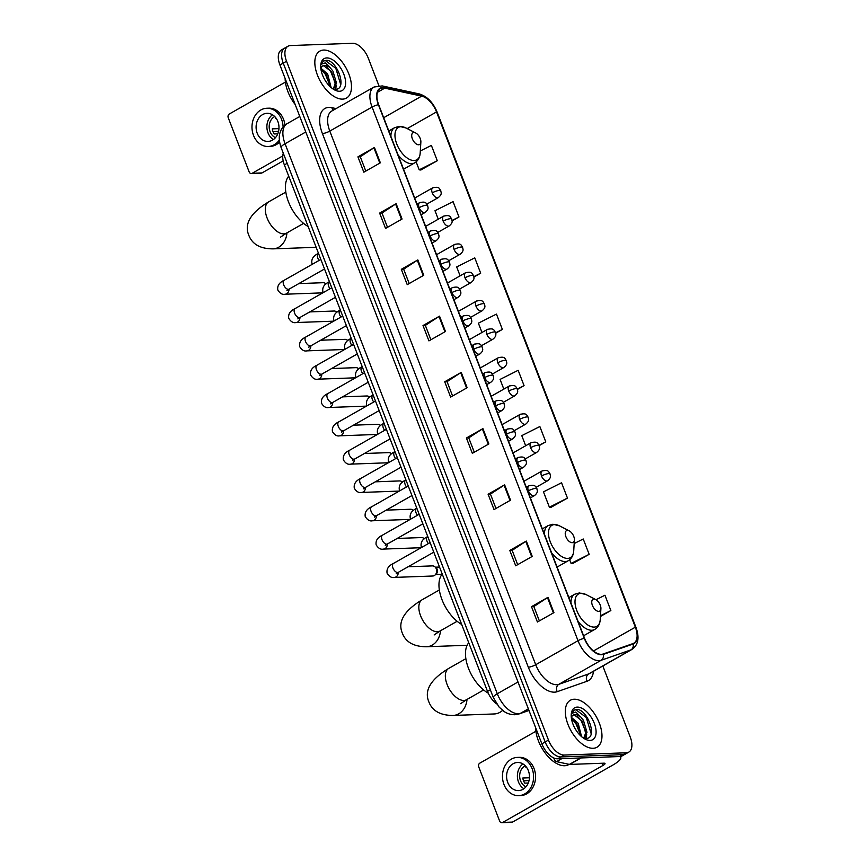<?xml version="1.0" encoding="UTF-8"?>
<svg xmlns="http://www.w3.org/2000/svg" width="866" height="866" viewBox="0 0 866 866"><rect width="100%" height="100%" fill="white"/><g stroke="black" fill="none" stroke-linecap="round" stroke-linejoin="round"><path stroke-width="1.3" d="M496.64 703.885A16.876 9.039 -119.6 0 1 487.515 691.404L284.373 164.93A16.876 9.039 -119.6 0 1 283.29 153.206M378.886 85.626L368.331 58.282A16.876 9.039 60.4 0 0 352.603 43.3L290.435 45.562A16.876 9.039 60.4 0 0 288.01 46.223L281.407 49.979A16.876 9.039 60.4 0 0 279.935 65.015L541.867 743.829A16.876 9.039 60.4 0 0 557.596 758.8L619.764 756.538A16.876 9.039 60.4 0 0 622.178 755.877L625.49 754.005A16.876 9.039 60.4 0 1 623.065 754.665A16.876 9.039 60.4 0 0 625.49 754.005L628.792 752.121A16.876 9.039 60.4 0 0 630.264 737.096L602.823 665.986M288.01 46.223A16.876 9.039 60.4 0 0 286.538 61.259L548.47 740.073A16.876 9.039 60.4 0 0 564.199 755.044L560.897 756.927L623.065 754.665L560.897 756.927A16.876 9.039 60.4 0 1 545.169 741.946A16.876 9.039 60.4 0 0 560.897 756.927L557.596 758.8M286.538 61.259L283.236 63.131L545.169 741.946L283.236 63.131A16.876 9.039 60.4 0 1 284.708 48.106A16.876 9.039 60.4 0 0 283.236 63.131L279.935 65.015M593.113 748.289A27.008 14.473 60.4 0 0 596.988 747.239A27.008 14.473 60.4 0 0 597.919 719.863A27.008 14.473 60.4 0 0 574.18 699.219A27.008 14.473 60.4 0 0 570.304 700.28A27.008 14.473 60.4 0 0 569.373 727.657A27.008 14.473 60.4 0 0 593.113 748.289A27.008 14.473 60.4 0 0 596.988 747.239A27.008 14.473 60.4 0 0 597.919 719.863A27.008 14.473 60.4 0 0 574.18 699.219A27.008 14.473 60.4 0 0 570.304 700.28A27.008 14.473 60.4 0 0 569.373 727.657A27.008 14.473 60.4 0 0 593.113 748.289M342.622 99.125A27.008 14.473 60.4 0 0 346.497 98.064A27.008 14.473 60.4 0 0 347.428 70.698A27.008 14.473 60.4 0 0 323.689 50.055A27.008 14.473 60.4 0 0 319.814 51.116A27.008 14.473 60.4 0 0 318.883 78.492A27.008 14.473 60.4 0 0 342.622 99.125A27.008 14.473 60.4 0 0 346.497 98.064A27.008 14.473 60.4 0 0 347.428 70.698A27.008 14.473 60.4 0 0 323.689 50.055A27.008 14.473 60.4 0 0 319.814 51.116A27.008 14.473 60.4 0 0 318.883 78.492A27.008 14.473 60.4 0 0 342.622 99.125M601.372 654.328A18.002 9.645 -119.6 0 1 584.593 638.35L378.669 104.71A18.002 9.645 -119.6 0 1 380.25 88.678A18.002 9.645 -119.6 0 1 384.742 88.148L421.666 96.126A18.002 9.645 -119.6 0 1 436.529 111.92L635.352 627.179A18.002 9.645 -119.6 0 1 633.782 643.222A18.002 9.645 -119.6 0 1 632.916 643.611L603.093 654.014A18.002 9.645 -119.6 0 1 601.372 654.328M601.524 654.739A18.457 9.883 60.4 0 0 603.288 654.415L633.122 644.012A18.457 9.883 60.4 0 0 635.612 627.179L436.789 111.909A18.457 9.883 60.4 0 0 421.558 95.725L384.634 87.747A18.457 9.883 60.4 0 0 378.41 104.721L584.323 638.361A18.457 9.883 60.4 0 0 601.524 654.739M365.798 171.089L360.267 156.735L373.906 147.805A4.503 1.018 -21.1 0 1 374.448 147.48L357.929 156.865L363.839 172.193L380.358 162.808L374.448 147.48M360.278 156.778L357.929 156.865M379.622 213.09L381.971 213.004L395.6 204.03A4.503 1.018 -21.1 0 1 396.141 203.705L379.622 213.09L385.532 228.429L402.051 219.033L396.141 203.705M409.196 283.539L403.653 269.185L417.304 260.255A4.503 1.018 -21.1 0 1 417.834 259.93L401.315 269.315L407.236 284.654L423.755 275.269L417.834 259.93M403.675 269.229L401.315 269.315M430.889 339.764L425.347 325.41L438.997 316.48A4.503 1.018 -21.1 0 1 439.527 316.155L423.009 325.54L428.93 340.879L445.449 331.494L439.527 316.155M425.368 325.464L423.009 325.54M539.366 620.9L533.835 606.546L547.474 597.616A4.503 1.018 -21.1 0 1 548.016 597.291L531.497 606.676L537.407 622.015L553.926 612.63L548.016 597.291M533.846 606.601L531.497 606.676M509.793 550.451L512.152 550.365L525.781 541.391A4.503 1.018 -21.1 0 1 526.312 541.066L509.793 550.451L515.714 565.79L532.233 556.405L526.312 541.066M495.98 508.45L490.437 494.096L504.088 485.166A4.503 1.018 -21.1 0 1 504.618 484.841L488.099 494.226L494.021 509.565L510.539 500.169L504.618 484.841M490.459 494.14L488.099 494.226M474.287 452.225L468.744 437.871L482.394 428.941A4.503 1.018 -21.1 0 1 482.925 428.616L466.406 438.001L472.327 453.329L488.846 443.944L482.925 428.616M468.766 437.915L466.406 438.001M452.582 395.989L447.051 381.646L460.69 372.705A4.503 1.018 -21.1 0 1 461.232 372.38L444.713 381.776L450.623 397.104L467.142 387.719L461.232 372.38M447.062 381.69L444.713 381.776M564.199 755.044L626.367 752.781A16.876 9.039 60.4 0 0 628.792 752.121M473.897 277.044L480.684 273.191L474.763 257.862L456.685 266.955L460.117 275.843M452.074 220.895L458.98 216.965L453.07 201.626L434.992 210.719L438.261 219.206M420.724 170.007L437.287 160.74L431.376 145.401L420.313 150.965M539.15 445.633L545.775 441.877L539.854 426.537L521.776 435.63L525.684 445.752M550.906 507.368L567.468 498.102L561.547 482.763L543.469 491.856L549.39 507.195L551.112 507.389M572.599 563.593L589.161 554.327L583.24 538.988L574.169 543.556M600.419 616.484L610.855 610.552L604.944 595.223L596.003 599.716M495.677 333.226L502.377 329.416L496.456 314.087L478.378 323.18L481.972 332.479M517.435 389.419L524.071 385.651L518.16 370.312L500.083 379.405L503.828 389.115M512.142 550.321L517.673 564.675M381.96 212.96L387.492 227.314M524.071 385.651L517.316 389.05M545.775 441.877L538.998 445.276M567.468 498.102L549.39 507.195M569.666 559.739L571.084 563.42L572.805 563.625M589.161 554.327L571.084 563.42M610.855 610.552L600.463 615.78M502.377 329.416L495.59 332.836M480.684 273.191L473.832 276.633M458.98 216.965L452.041 220.451M416.135 161.855L419.209 169.833L420.93 170.028M437.287 160.74L419.209 169.833M535.643 727.7A28.134 15.068 60.4 0 0 545.418 753.366A28.134 15.068 60.4 0 0 564.6 765.739A28.134 15.068 60.4 0 0 568.637 764.646L569.146 764.353M571.387 717.34L578.163 723.24L581.584 736.663M571.463 718.628L576.853 723.987L580.447 735.624M585.752 738.46C598.254 739.012 587.938 709.784 577.113 709.427L574.169 710.077L571.614 713.443L575.793 712.036L580.859 717.08A12.719 6.809 60.4 0 0 575.056 714.558A12.719 6.809 60.4 0 0 573.238 715.056A12.719 6.809 60.4 0 0 571.311 717.546M580.859 717.08L583.413 720.263L586.996 732.311L583.987 738.189M572.978 715.219L574.342 714.959L582.093 720.999L585.676 733.047L583.706 738.157M590.082 740.419A18.338 9.829 60.4 0 0 594.314 723.37A18.338 9.829 60.4 0 0 577.221 707.1A18.338 9.829 60.4 0 0 571.224 714.515A18.338 9.829 60.4 0 0 585.232 739.163A18.338 9.829 60.4 0 0 590.082 740.419M573.963 710.196L575.933 709.774L586.314 717.503L591.207 733.827M577.113 715.879L581.075 720.48L585.687 731.683M586.011 736.068L585.708 738.46M571.874 718.867L575.825 723.456L580.447 734.66M586.672 734.379L586.271 738.438M553.775 757.956L554.24 759.168L555.366 758.529M619.742 756.538A22.505 5.109 -21.1 0 1 620.77 757.436A22.505 5.109 -21.1 0 1 612.857 765.057L512.51 822.083A2.815 2.284 87.9 0 1 511.622 822.343L501.804 822.7A2.815 2.284 -92.1 0 0 502.691 822.44L603.039 765.414A5.629 1.277 158.9 0 0 605.02 763.509A5.629 1.277 158.9 0 0 603.905 763.184L569.687 764.429A2.815 1.505 -119.6 0 1 569.395 764.407L556.567 761.636A2.815 1.505 -119.6 0 1 554.24 759.168M535.892 731.283L479.807 763.152A2.815 2.284 -92.1 0 0 478.736 766.875L499.639 821.065A2.815 2.284 -92.1 0 0 501.804 822.7M507.703 782.399A14.062 11.442 -92.1 0 0 518.539 790.593A14.062 11.442 -92.1 0 0 528.357 770.664A14.062 11.442 -92.1 0 0 517.522 762.481A14.062 11.442 -92.1 0 0 507.703 782.399M522.977 763.953A14.062 11.442 -92.1 0 0 518.507 782.009A14.062 11.442 -92.1 0 0 523.876 788.731M529.44 777.776L522.793 778.025A11.247 9.147 87.9 0 0 523.508 780.731A11.247 9.147 87.9 0 0 524.764 783.135L528.271 783.005M525.229 765.739A11.247 9.147 -92.1 0 0 520.563 780.84A11.247 9.147 -92.1 0 0 525.987 786.783M518.723 795.648L520.693 795.583A19.128 15.556 -92.1 0 0 534.03 768.488A19.128 15.556 -92.1 0 0 519.297 757.349L517.338 757.414A19.128 15.556 -92.1 0 0 503.99 784.509A19.128 15.556 -92.1 0 0 518.723 795.648A19.128 15.556 -92.1 0 0 532.07 768.553A19.128 15.556 -92.1 0 0 517.338 757.414M523.584 780.905L529.061 780.472M526.539 767.287L525.889 767.308A11.247 9.147 87.9 0 1 526.279 766.94M593.957 599.11A6.755 3.616 60.4 0 0 592.398 605.388A6.755 3.616 60.4 0 0 598.698 611.374A6.755 3.616 60.4 0 0 600.907 608.646A6.755 3.616 60.4 0 0 595.743 599.575A6.755 3.616 60.4 0 0 593.957 599.11M468.755 642.778A30.938 16.584 60.4 0 0 468.506 668.379A30.938 16.584 60.4 0 0 488.272 693.19M467.001 699.447A18.002 14.635 87.9 0 1 453.07 715.457L494.302 713.952A18.002 14.635 -92.1 0 0 502.583 710.38M567.457 530.414A6.755 3.616 60.4 0 0 565.888 536.682A6.755 3.616 60.4 0 0 572.188 542.679A6.755 3.616 60.4 0 0 574.396 539.94A6.755 3.616 60.4 0 0 569.233 530.869A6.755 3.616 60.4 0 0 567.457 530.414M442.245 574.082A30.938 16.584 60.4 0 0 441.974 599.629A30.938 16.584 60.4 0 0 461.675 624.44M413.926 132.53A6.755 3.616 60.4 0 0 412.357 138.798A6.755 3.616 60.4 0 0 418.657 144.795A6.755 3.616 60.4 0 0 420.865 142.056A6.755 3.616 60.4 0 0 415.702 132.985A6.755 3.616 60.4 0 0 413.926 132.53M288.714 176.199A30.938 16.584 60.4 0 0 288.443 201.746A30.938 16.584 60.4 0 0 308.144 226.556M286.96 232.857A18.002 14.635 87.9 0 1 273.039 248.867L314.261 247.373A18.002 14.635 -92.1 0 0 316.101 247.156M408.103 566.765L432.394 565.888A5.066 4.114 87.9 0 1 434.829 566.743A5.066 4.114 87.9 0 1 436.291 568.832A5.066 4.114 87.9 0 1 435.122 574.97A5.066 4.114 87.9 0 1 434.353 575.544A5.066 4.114 87.9 0 1 432.762 576.009L394.355 577.405C391.67 578.055 389.245 576.648 387.091 573.184C386.409 568.984 388.509 565.747 393.38 563.485A5.066 2.717 60.4 0 0 392.828 567.706A5.066 2.717 60.4 0 0 397.656 572.491A5.066 2.717 60.4 0 0 398.382 572.285L396.227 573.757L396.855 572.372M434.829 566.743L436.161 567.836A3.659 2.977 87.9 0 1 437.222 569.352A3.659 2.977 87.9 0 1 436.377 573.779L435.122 574.97M397.169 538.446L421.471 537.57A5.066 4.114 87.9 0 1 423.896 538.425A5.066 4.114 87.9 0 1 424.318 538.825L423.896 538.425M386.247 510.128L410.538 509.251A5.066 4.114 87.9 0 1 412.974 510.106A5.066 4.114 87.9 0 1 413.396 510.507M375.324 481.821L399.616 480.933A5.066 4.114 87.9 0 1 402.041 481.788A5.066 4.114 87.9 0 1 402.463 482.189M364.391 453.503L388.682 452.615A5.066 4.114 87.9 0 1 391.118 453.47A5.066 4.114 87.9 0 1 391.54 453.871M353.469 425.184L377.76 424.297A5.066 4.114 87.9 0 1 380.185 425.152A5.066 4.114 87.9 0 1 380.618 425.552M342.535 396.866L366.827 395.978A5.066 4.114 87.9 0 1 369.262 396.834A5.066 4.114 87.9 0 1 369.685 397.234M331.613 368.548L355.904 367.66A5.066 4.114 87.9 0 1 358.34 368.515A5.066 4.114 87.9 0 1 358.762 368.916M320.68 340.23L344.982 339.342A5.066 4.114 87.9 0 1 347.407 340.197A5.066 4.114 87.9 0 1 347.829 340.598M309.757 311.912L334.049 311.024A5.066 4.114 87.9 0 1 336.484 311.879A5.066 4.114 87.9 0 1 336.906 312.28M298.835 283.593L323.126 282.706A5.066 4.114 87.9 0 1 325.551 283.561A5.066 4.114 87.9 0 1 325.973 283.961L325.551 283.561M283.16 160.903L262.008 172.919A2.815 2.284 87.9 0 1 261.131 173.178L251.313 173.536A2.815 2.284 -92.1 0 0 252.201 173.276L282.76 155.912M285.401 82.108L229.317 113.987A2.815 2.284 -92.1 0 0 228.234 117.711L249.148 171.89A2.815 2.284 -92.1 0 0 251.313 173.536M257.213 133.234A14.062 11.442 -92.1 0 0 268.049 141.418A14.062 11.442 -92.1 0 0 277.867 121.5A14.062 11.442 -92.1 0 0 267.02 113.316A14.062 11.442 -92.1 0 0 257.213 133.234M272.487 114.777A14.062 11.442 -92.1 0 0 268.005 132.844A14.062 11.442 -92.1 0 0 273.385 139.556M278.949 128.612L272.292 128.861A11.247 9.147 87.9 0 0 273.017 131.556A11.247 9.147 87.9 0 0 274.273 133.97L277.77 133.84M274.728 116.564A11.247 9.147 -92.1 0 0 270.073 131.664A11.247 9.147 -92.1 0 0 275.496 137.618M284.936 125.159A19.128 15.556 -92.1 0 0 283.539 119.313A19.128 15.556 -92.1 0 0 268.806 108.185L266.836 108.25A19.128 15.556 -92.1 0 0 253.5 135.345A19.128 15.556 -92.1 0 0 268.233 146.484A19.128 15.556 -92.1 0 0 279.339 140.043M283.085 126.999A19.128 15.556 -92.1 0 0 281.58 119.389A19.128 15.556 -92.1 0 0 266.836 108.25M273.093 131.74L278.571 131.307M268.233 146.484L270.192 146.408A19.128 15.556 -92.1 0 0 279.588 142.046M276.038 118.122L275.399 118.144A11.247 9.147 87.9 0 1 275.778 117.776M285.141 78.525A28.134 15.068 60.4 0 0 295.187 104.537M320.896 68.176L327.673 74.075L331.093 87.488M320.961 69.464L326.363 74.812L329.957 86.459M335.261 89.295C347.764 89.847 337.437 60.62 326.612 60.263L323.668 60.912L321.124 64.268L325.291 62.872L330.357 67.916A12.719 6.809 60.4 0 0 324.566 65.383A12.719 6.809 60.4 0 0 322.747 65.881A12.719 6.809 60.4 0 0 320.821 68.371M330.357 67.916L332.912 71.088L336.495 83.136L333.497 89.025M322.477 66.043L323.841 65.794L331.602 71.835L335.185 83.883L333.215 88.982M339.591 91.255A18.338 9.829 60.4 0 0 343.824 74.205A18.338 9.829 60.4 0 0 326.731 57.925A18.338 9.829 60.4 0 0 320.734 65.351A18.338 9.829 60.4 0 0 334.741 89.999A18.338 9.829 60.4 0 0 339.591 91.255M323.462 61.031L325.443 60.609L335.824 68.327L340.717 84.651M326.623 66.714L330.574 71.315L335.196 82.508M335.521 86.903L335.218 89.295M321.373 69.691L325.335 74.292L329.957 85.496M336.181 85.214L335.781 89.274M490.34 689.801L487.515 691.404M287.198 163.328L284.373 164.93M305.774 131.989L285.066 143.756A11.247 2.555 158.9 0 0 281.114 147.566C278.202 139.264 279.491 134.241 279.978 132.888C281.147 128.872 283.496 125.819 287.036 123.708A22.505 12.059 60.4 0 0 285.066 143.756L497.3 693.753A22.505 12.059 60.4 0 0 518.269 713.725A22.505 12.059 60.4 0 0 520.423 713.335L528.357 708.821M517.998 681.986L497.3 693.753A11.247 2.555 158.9 0 0 493.339 697.574L281.114 147.566M619.764 756.538L626.367 752.781M541.867 743.829L548.47 740.073M528.996 710.477L519.113 713.93A11.247 9.45 -109.2 0 0 520.423 713.335L528.953 710.358M593.481 671.291A28.134 15.068 -119.6 0 1 587.051 681.261L557.228 691.674A28.134 15.068 -119.6 0 1 528.314 667.199L322.401 133.559A5.629 1.277 158.9 0 0 329.805 131.091L535.718 664.731A22.505 12.059 60.4 0 0 556.697 684.703A22.505 12.059 60.4 0 0 558.851 684.313L588.674 673.9A22.505 12.059 60.4 0 0 589.746 673.412L632.039 649.381A22.505 12.059 -119.6 0 1 630.957 649.868A5.629 4.731 -109.2 0 0 633.122 644.012M322.401 133.559A28.134 15.068 -119.6 0 1 328.896 107.406A28.134 15.068 -119.6 0 1 331.884 107.687L336.084 108.596M331.765 111.043A22.505 12.059 60.4 0 0 329.805 131.091L372.088 107.059A22.505 12.059 -119.6 0 1 374.058 87.011L331.765 111.043M587.051 681.261A5.629 4.731 70.8 0 1 588.674 673.9L630.957 649.868L601.134 660.282A22.505 12.059 -119.6 0 1 598.98 660.671A22.505 12.059 -119.6 0 1 578.012 640.699A5.629 1.277 -21.1 0 1 584.323 638.361M603.288 654.415A5.629 4.731 -109.2 0 1 601.134 660.282L558.851 684.313A5.629 4.731 70.8 0 0 557.228 691.674M632.039 649.381C638.318 644.878 639.638 637.56 635.98 627.439A5.629 1.277 158.9 0 0 635.612 627.179M436.789 111.909A5.629 1.277 -21.1 0 1 437.157 112.179C433.054 102.361 427.057 96.267 419.166 93.896L382.242 85.918L374.058 87.011M421.558 95.725A5.629 4.287 -77.8 0 0 419.166 93.896M384.634 87.747A5.629 4.287 -77.8 0 0 382.242 85.918M378.41 104.721A5.629 1.277 158.9 0 0 372.088 107.059L578.012 640.699L535.718 664.731A5.629 1.277 158.9 0 1 528.314 667.199M333.388 110.134A5.629 4.287 102.2 0 1 331.884 107.687M436.529 111.92L407.182 128.601M421.666 96.126L383.692 117.711M384.742 88.148L377.5 92.272M635.352 627.179L593.459 650.994M460.69 372.705L466.601 388.022M482.394 428.941L488.305 444.258M504.088 485.166L509.998 500.483M525.781 541.391L531.692 556.708M547.474 597.616L553.385 612.933M438.997 316.48L444.908 331.797M417.304 260.255L423.214 275.572M395.6 204.03L401.51 219.347M373.906 147.805L379.817 163.122M602.206 763.249L603.039 765.414M581.108 757.945L569.687 764.429M502.691 822.44L512.51 822.083M569.395 764.407L580.729 757.956M561.817 758.648L556.567 761.636M460.636 703.668L466.46 699.75A18.002 9.645 -119.6 0 1 463.884 700.453A18.002 9.645 -119.6 0 1 447.094 684.476A18.002 9.645 -119.6 0 1 448.675 668.444L465.854 658.68M568.854 597.562L574.699 594.238L579.376 592.939L586.022 594.563A18.608 9.97 60.4 0 0 581.108 593.286A18.608 9.97 60.4 0 0 576.81 610.584A18.608 9.97 60.4 0 0 594.152 627.092A18.608 9.97 60.4 0 0 600.235 619.558C599.911 624.126 598.07 627.428 594.715 629.452A20.254 10.857 60.4 0 1 591.803 630.253A20.254 10.857 60.4 0 1 578.055 621.409M574.699 594.238A20.254 10.857 60.4 0 0 570.954 603.017M434.137 634.962L439.95 631.054A18.002 9.645 -119.6 0 1 437.373 631.758A18.002 9.645 -119.6 0 1 420.584 615.78A18.002 9.645 -119.6 0 1 422.164 599.748L439.343 589.984M440.491 630.74A18.002 14.635 87.9 0 1 426.57 646.75L467.142 645.278M542.343 528.866L548.189 525.543L552.865 524.233L559.512 525.857A18.608 9.97 60.4 0 0 554.597 524.58A18.608 9.97 60.4 0 0 550.3 541.878A18.608 9.97 60.4 0 0 567.641 558.397A18.608 9.97 60.4 0 0 573.725 550.863C573.4 555.431 571.56 558.722 568.204 560.757A20.254 10.857 60.4 0 1 565.292 561.547A20.254 10.857 60.4 0 1 551.545 552.714M548.189 525.543A20.254 10.857 60.4 0 0 544.443 534.322M280.606 237.078L286.419 233.171A18.002 9.645 -119.6 0 1 283.842 233.874A18.002 9.645 -119.6 0 1 267.053 217.896A18.002 9.645 -119.6 0 1 268.633 201.865L285.812 192.1M388.812 130.983L394.658 127.659L399.334 126.349L405.981 127.973A18.608 9.97 60.4 0 0 401.066 126.696A18.608 9.97 60.4 0 0 396.769 143.994A18.608 9.97 60.4 0 0 414.11 160.513A18.608 9.97 60.4 0 0 420.194 152.979C419.869 157.547 418.029 160.838 414.673 162.873A20.254 10.857 60.4 0 1 411.761 163.663A20.254 10.857 60.4 0 1 398.014 154.83M394.658 127.659A20.254 10.857 60.4 0 0 390.912 136.438M528.401 490.838A5.629 3.009 60.4 0 0 533.64 495.839A5.629 3.009 60.4 0 0 534.452 495.612C538.944 491.812 536.898 490.297 536.92 488.695A5.629 1.277 158.9 0 0 535.805 488.381A5.629 1.277 -21.1 0 0 528.401 490.838A5.629 3.009 60.4 0 1 528.888 485.837C535.729 484.3 535.199 486.508 536.92 488.695M398.284 572.35A5.066 4.114 87.9 0 1 394.355 577.405M529.7 485.61A5.629 3.009 60.4 0 0 528.888 485.837L526.301 487.298M517.467 462.52A5.629 3.009 60.4 0 0 522.718 467.521A5.629 3.009 60.4 0 0 523.519 467.294C528.011 463.494 525.965 461.979 525.998 460.376A5.629 1.277 158.9 0 0 524.872 460.062A5.629 1.277 -21.1 0 0 517.467 462.52A5.629 3.009 60.4 0 1 517.965 457.519C524.796 455.981 524.276 458.201 525.998 460.376M419.176 514.296L382.458 535.166A5.066 2.717 60.4 0 0 381.906 539.388A5.066 2.717 60.4 0 0 386.734 544.173A5.066 2.717 60.4 0 0 387.459 543.967L385.305 545.45L385.933 544.054M387.362 544.032A5.066 4.114 87.9 0 1 383.421 549.087C380.748 549.737 378.323 548.33 376.158 544.866C375.487 540.665 377.576 537.429 382.458 535.166M506.545 434.202A5.629 3.009 60.4 0 0 511.784 439.203A5.629 3.009 60.4 0 0 512.596 438.975C517.089 435.176 515.043 433.66 515.064 432.058A5.629 1.277 158.9 0 0 513.949 431.744A5.629 1.277 -21.1 0 0 506.545 434.202A5.629 3.009 60.4 0 1 507.043 429.2C513.874 427.663 513.354 429.882 515.064 432.058M408.254 485.978L371.525 506.848A5.066 2.717 60.4 0 0 370.984 511.07A5.066 2.717 60.4 0 0 375.801 515.855A5.066 2.717 60.4 0 0 376.537 515.649L374.383 517.132L375.01 515.735M376.429 515.714A5.066 4.114 87.9 0 1 372.499 520.769C369.814 521.419 367.39 520.011 365.236 516.547C364.554 512.347 366.654 509.111 371.525 506.848M507.844 428.973A5.629 3.009 60.4 0 0 507.043 429.2L504.445 430.662M495.623 405.883A5.629 3.009 60.4 0 0 500.862 410.885A5.629 3.009 60.4 0 0 501.674 410.657C506.155 406.858 504.109 405.342 504.142 403.74A5.629 1.277 158.9 0 0 503.016 403.426A5.629 1.277 -21.1 0 0 495.623 405.883A5.629 3.009 60.4 0 1 496.11 400.882C502.94 399.345 502.421 401.564 504.142 403.74M397.321 457.659L360.602 478.53A5.066 2.717 60.4 0 0 360.05 482.752A5.066 2.717 60.4 0 0 364.878 487.536A5.066 2.717 60.4 0 0 365.604 487.341L363.449 488.814L364.077 487.417M365.506 487.396A5.066 4.114 87.9 0 1 361.566 492.451C358.892 493.1 356.467 491.693 354.302 488.229C353.631 484.029 355.731 480.792 360.602 478.53M496.922 400.655A5.629 3.009 60.4 0 0 496.11 400.882L493.523 402.344M484.689 377.565A5.629 3.009 60.4 0 0 489.94 382.566A5.629 3.009 60.4 0 0 490.741 382.339C495.233 378.539 493.187 377.024 493.209 375.422A5.629 1.277 158.9 0 0 492.094 375.108A5.629 1.277 -21.1 0 0 484.689 377.565A5.629 3.009 60.4 0 1 485.187 372.564C492.018 371.027 491.498 373.246 493.209 375.422M386.398 429.341L349.669 450.212A5.066 2.717 60.4 0 0 349.128 454.434A5.066 2.717 60.4 0 0 353.956 459.218A5.066 2.717 60.4 0 0 354.681 459.023L352.527 460.495L353.155 459.099M354.573 459.077A5.066 4.114 87.9 0 1 350.643 464.133C347.959 464.782 345.545 463.375 343.38 459.911C342.698 455.711 344.798 452.474 349.669 450.212M485.988 372.337A5.629 3.009 60.4 0 0 485.187 372.564L482.589 374.036M473.767 349.247A5.629 3.009 60.4 0 0 479.006 354.248A5.629 3.009 60.4 0 0 479.818 354.021C484.31 350.232 482.265 348.706 482.286 347.104A5.629 1.277 158.9 0 0 481.171 346.79A5.629 1.277 -21.1 0 0 473.767 349.247A5.629 3.009 60.4 0 1 474.254 344.246C481.095 342.709 480.565 344.928 482.286 347.104M375.465 401.023L338.747 421.894A5.066 2.717 60.4 0 0 338.195 426.115A5.066 2.717 60.4 0 0 343.023 430.9A5.066 2.717 60.4 0 0 343.748 430.705L341.594 432.177L342.222 430.781M343.65 430.759A5.066 4.114 87.9 0 1 339.721 435.815C337.036 436.464 334.612 435.057 332.447 431.593C331.775 427.393 333.875 424.156 338.747 421.894M475.066 344.019A5.629 3.009 60.4 0 0 474.254 344.246L471.667 345.718M462.834 320.929A5.629 3.009 60.4 0 0 468.084 325.93A5.629 3.009 60.4 0 0 468.885 325.703C473.377 321.914 471.331 320.388 471.353 318.785A5.629 1.277 158.9 0 0 470.238 318.471A5.629 1.277 -21.1 0 0 462.834 320.929A5.629 3.009 60.4 0 1 463.332 315.928C470.162 314.39 469.643 316.61 471.353 318.785M364.543 372.705L327.824 393.575A5.066 2.717 60.4 0 0 327.272 397.797A5.066 2.717 60.4 0 0 332.1 402.582A5.066 2.717 60.4 0 0 332.825 402.387L330.671 403.859L331.299 402.463M332.728 402.441A5.066 4.114 87.9 0 1 328.788 407.496C326.103 408.146 323.689 406.739 321.524 403.275C320.842 399.074 322.942 395.838 327.824 393.575M464.133 315.7A5.629 3.009 60.4 0 0 463.332 315.928L460.744 317.4M451.911 292.611A5.629 3.009 60.4 0 0 457.151 297.612A5.629 3.009 60.4 0 0 457.962 297.384C462.455 293.596 460.409 292.069 460.431 290.467A5.629 1.277 158.9 0 0 459.316 290.153A5.629 1.277 -21.1 0 0 451.911 292.611A5.629 3.009 60.4 0 1 452.398 287.609C459.24 286.072 458.709 288.291 460.431 290.467M353.609 344.387L316.891 365.257A5.066 2.717 60.4 0 0 316.35 369.479A5.066 2.717 60.4 0 0 321.167 374.264A5.066 2.717 60.4 0 0 321.892 374.069L319.738 375.541L320.366 374.144M321.795 374.123A5.066 4.114 87.9 0 1 317.865 379.178C315.181 379.828 312.756 378.42 310.602 374.956C309.92 370.756 312.02 367.52 316.891 365.257M453.21 287.382A5.629 3.009 60.4 0 0 452.398 287.609L449.811 289.082M440.978 264.303A5.629 3.009 60.4 0 0 446.228 269.294A5.629 3.009 60.4 0 0 447.04 269.066C451.522 265.277 449.476 263.751 449.508 262.149A5.629 1.277 158.9 0 0 448.382 261.835A5.629 1.277 -21.1 0 0 440.978 264.303A5.629 3.009 60.4 0 1 441.476 259.291C448.307 257.754 447.787 259.973 449.508 262.149M342.687 316.068L305.969 336.939A5.066 2.717 60.4 0 0 305.417 341.161A5.066 2.717 60.4 0 0 310.245 345.945A5.066 2.717 60.4 0 0 310.97 345.75L308.816 347.223L309.443 345.826M310.872 345.805A5.066 4.114 87.9 0 1 306.932 350.86C304.258 351.509 301.833 350.102 299.668 346.638C298.997 342.438 301.087 339.201 305.969 336.939M442.288 259.064A5.629 3.009 60.4 0 0 441.476 259.291L438.889 260.763M430.056 235.985A5.629 3.009 60.4 0 0 435.306 240.975A5.629 3.009 60.4 0 0 436.107 240.748C440.599 236.959 438.553 235.433 438.575 233.831A5.629 1.277 158.9 0 0 437.46 233.517A5.629 1.277 -21.1 0 0 430.056 235.985A5.629 3.009 60.4 0 1 430.554 230.973C437.384 229.436 436.865 231.655 438.575 233.831M331.765 287.761L295.035 308.621A5.066 2.717 60.4 0 0 294.494 312.843A5.066 2.717 60.4 0 0 299.311 317.627A5.066 2.717 60.4 0 0 300.047 317.432L297.893 318.905L298.521 317.508M299.939 317.486A5.066 4.114 87.9 0 1 296.01 322.542C293.325 323.191 290.9 321.784 288.746 318.32C288.064 314.12 290.164 310.883 295.035 308.621M431.355 230.746A5.629 3.009 60.4 0 0 430.554 230.973L427.956 232.445M419.133 207.667A5.629 3.009 60.4 0 0 424.372 212.657A5.629 3.009 60.4 0 0 425.184 212.43C429.677 208.641 427.62 207.115 427.652 205.513A5.629 1.277 158.9 0 0 426.527 205.199A5.629 1.277 -21.1 0 0 419.133 207.667A5.629 3.009 60.4 0 1 419.62 202.655C426.451 201.118 425.931 203.337 427.652 205.513M320.831 259.443L284.113 280.303A5.066 2.717 60.4 0 0 283.561 284.524A5.066 2.717 60.4 0 0 288.389 289.309A5.066 2.717 60.4 0 0 289.114 289.114L286.96 290.586L287.588 289.19M289.017 289.168A5.066 4.114 87.9 0 1 285.087 294.224C282.403 294.873 279.978 293.466 277.813 290.002C277.142 285.802 279.242 282.565 284.113 280.303M420.432 202.428A5.629 3.009 60.4 0 0 419.62 202.655L417.033 204.127M541.521 476.008A5.629 3.009 60.4 0 0 546.76 480.998A5.629 3.009 60.4 0 0 547.572 480.782C552.064 476.982 550.018 475.456 550.04 473.864A5.629 1.277 158.9 0 0 548.925 473.54A5.629 1.277 -21.1 0 0 541.521 476.008A5.629 3.009 60.4 0 1 542.008 470.996C548.849 469.469 548.319 471.678 550.04 473.864M427.772 536.563L427.479 536.725A5.066 2.717 60.4 0 0 426.938 540.947A5.066 2.717 60.4 0 0 428.378 543.599M542.82 470.779A5.629 3.009 60.4 0 0 542.008 470.996L523.962 481.247M530.587 447.69A5.629 3.009 60.4 0 0 535.837 452.68A5.629 3.009 60.4 0 0 536.649 452.463C541.131 448.664 539.085 447.137 539.117 445.546A5.629 1.277 158.9 0 0 537.992 445.221A5.629 1.277 -21.1 0 0 530.587 447.69A5.629 3.009 60.4 0 1 531.085 442.678C537.916 441.151 537.396 443.36 539.117 445.546M416.838 508.245L416.557 508.407A5.066 2.717 60.4 0 0 416.005 512.629A5.066 2.717 60.4 0 0 417.455 515.281M531.897 442.461A5.629 3.009 60.4 0 0 531.085 442.678L513.04 452.929M519.665 419.371A5.629 3.009 60.4 0 0 524.915 424.362A5.629 3.009 60.4 0 0 525.716 424.145C530.209 420.346 528.163 418.819 528.184 417.228A5.629 1.277 158.9 0 0 527.069 416.903A5.629 1.277 -21.1 0 0 519.665 419.371A5.629 3.009 60.4 0 1 520.163 414.359C526.993 412.833 526.474 415.041 528.184 417.228M405.916 479.926L405.624 480.089A5.066 2.717 60.4 0 0 405.082 484.31A5.066 2.717 60.4 0 0 406.522 486.963M520.964 414.143A5.629 3.009 60.4 0 0 520.163 414.359L502.118 424.611M508.743 391.053A5.629 3.009 60.4 0 0 513.982 396.043A5.629 3.009 60.4 0 0 514.794 395.827C519.286 392.027 517.229 390.501 517.262 388.91A5.629 1.277 158.9 0 0 516.136 388.585A5.629 1.277 -21.1 0 0 508.743 391.053A5.629 3.009 60.4 0 1 509.23 386.041C516.06 384.515 515.541 386.723 517.262 388.91M394.983 451.608L394.701 451.771A5.066 2.717 60.4 0 0 394.149 455.992A5.066 2.717 60.4 0 0 395.6 458.644M510.042 385.825A5.629 3.009 60.4 0 0 509.23 386.041L491.184 396.292M497.809 362.735A5.629 3.009 60.4 0 0 503.059 367.725A5.629 3.009 60.4 0 0 503.86 367.509C508.353 363.709 506.307 362.183 506.329 360.592A5.629 1.277 158.9 0 0 505.214 360.267A5.629 1.277 -21.1 0 0 497.809 362.735A5.629 3.009 60.4 0 1 498.307 357.723C505.138 356.197 504.618 358.405 506.329 360.592M384.06 423.29L383.779 423.452A5.066 2.717 60.4 0 0 383.227 427.674A5.066 2.717 60.4 0 0 384.666 430.326M499.108 357.506A5.629 3.009 60.4 0 0 498.307 357.723L480.262 367.974M486.887 334.417A5.629 3.009 60.4 0 0 492.126 339.407A5.629 3.009 60.4 0 0 492.938 339.191C497.43 335.391 495.384 333.865 495.406 332.273A5.629 1.277 158.9 0 0 494.291 331.949A5.629 1.277 -21.1 0 0 486.887 334.417A5.629 3.009 60.4 0 1 487.374 329.405C494.215 327.878 493.685 330.087 495.406 332.273M373.138 394.972L372.845 395.134A5.066 2.717 60.4 0 0 372.293 399.356A5.066 2.717 60.4 0 0 373.744 402.008M488.186 329.188A5.629 3.009 60.4 0 0 487.374 329.405L469.329 339.656M475.954 306.099A5.629 3.009 60.4 0 0 481.204 311.089A5.629 3.009 60.4 0 0 482.005 310.872C486.497 307.073 484.451 305.546 484.473 303.955A5.629 1.277 158.9 0 0 483.358 303.63A5.629 1.277 -21.1 0 0 475.954 306.099A5.629 3.009 60.4 0 1 476.452 301.087C483.282 299.56 482.763 301.769 484.473 303.955M362.205 366.654L361.923 366.816A5.066 2.717 60.4 0 0 361.371 371.038A5.066 2.717 60.4 0 0 362.822 373.69M477.253 300.87A5.629 3.009 60.4 0 0 476.452 301.087L458.406 311.338M465.031 277.78A5.629 3.009 60.4 0 0 470.27 282.771A5.629 3.009 60.4 0 0 471.082 282.554C475.575 278.755 473.529 277.228 473.55 275.637A5.629 1.277 158.9 0 0 472.435 275.312A5.629 1.277 -21.1 0 0 465.031 277.78A5.629 3.009 60.4 0 1 465.518 272.768C472.36 271.242 471.84 273.45 473.55 275.637M351.282 338.335L350.99 338.498A5.066 2.717 60.4 0 0 350.449 342.72A5.066 2.717 60.4 0 0 351.888 345.372M466.33 272.552A5.629 3.009 60.4 0 0 465.518 272.768L447.473 283.02M454.109 249.462A5.629 3.009 60.4 0 0 459.348 254.452A5.629 3.009 60.4 0 0 460.16 254.236C464.641 250.436 462.596 248.91 462.628 247.319A5.629 1.277 158.9 0 0 461.502 246.994A5.629 1.277 -21.1 0 0 454.109 249.462A5.629 3.009 60.4 0 1 454.596 244.45C461.426 242.924 460.907 245.132 462.628 247.319M340.349 310.017L340.067 310.18A5.066 2.717 60.4 0 0 339.515 314.401A5.066 2.717 60.4 0 0 340.966 317.053M455.408 244.234A5.629 3.009 60.4 0 0 454.596 244.45L436.551 254.701M443.175 221.144A5.629 3.009 60.4 0 0 448.426 226.134A5.629 3.009 60.4 0 0 449.227 225.918C453.719 222.118 451.673 220.592 451.695 219.001A5.629 1.277 158.9 0 0 450.58 218.676A5.629 1.277 -21.1 0 0 443.175 221.144A5.629 3.009 60.4 0 1 443.673 216.132C450.504 214.606 449.984 216.814 451.695 219.001M329.426 281.699L329.134 281.861A5.066 2.717 60.4 0 0 328.593 286.083A5.066 2.717 60.4 0 0 330.033 288.735M444.475 215.915A5.629 3.009 60.4 0 0 443.673 216.132L425.628 226.383M432.253 192.826A5.629 3.009 60.4 0 0 437.492 197.816A5.629 3.009 60.4 0 0 438.304 197.6C442.797 193.8 440.74 192.274 440.772 190.682A5.629 1.277 158.9 0 0 439.647 190.358A5.629 1.277 -21.1 0 0 432.253 192.826A5.629 3.009 60.4 0 1 432.74 187.814C439.582 186.287 439.051 188.496 440.772 190.682M318.493 253.381L318.212 253.543A5.066 2.717 60.4 0 0 317.66 257.765A5.066 2.717 60.4 0 0 319.11 260.417M433.552 187.597A5.629 3.009 60.4 0 0 432.74 187.814L414.695 198.065M252.201 173.276L262.008 172.919M519.113 713.93L514.74 714.742C507.595 714.526 504.326 711.56 504.023 711.441L499.152 707.132L493.339 697.574M287.036 123.708L299.788 116.466M635.98 627.439L437.157 112.179M620.402 756.483L620.77 757.436M448.675 668.444C430.575 679.42 423.983 690.603 428.908 702.012C432.394 710.954 440.448 715.435 453.07 715.457M583.597 635.774L594.715 629.452M595.743 599.575L586.022 594.563M600.907 608.646L600.235 619.558M483.65 689.986L466.46 699.75M422.164 599.748C404.065 610.714 397.472 621.907 402.398 633.317C405.883 642.247 413.937 646.729 426.57 646.75M557.087 567.078L568.204 560.757M569.233 530.869L559.512 525.857M574.396 539.94L573.725 550.863M457.14 621.279L439.95 631.054M268.633 201.865C250.534 212.83 243.941 224.023 248.867 235.433C252.352 244.364 260.406 248.845 273.039 248.867M403.556 169.195L414.673 162.873M415.702 132.985L405.981 127.973M420.865 142.056L420.194 152.979M303.609 223.396L286.419 233.171M430.099 542.614L393.38 563.485M439.527 567.035L435.36 567.187M433.79 552.172L398.382 572.285M530.403 497.918L534.452 495.612M442.104 574.255L435.63 574.494M515.378 458.98L517.965 457.519M422.868 523.854L387.459 543.967M519.47 469.599L523.519 467.294M383.421 549.087L421.136 547.713M411.935 495.536L376.537 515.649M508.548 441.281L512.596 438.975M372.499 520.769L410.213 519.394M401.012 467.218L365.604 487.341M497.614 412.963L501.674 410.657M361.566 492.451L399.291 491.076M390.079 438.9L354.681 459.023M486.692 384.645L490.741 382.339M350.643 464.133L388.358 462.758M379.156 410.581L343.748 430.705M475.759 356.327L479.818 354.021M339.721 435.815L377.435 434.44M368.223 382.263L332.825 402.387M464.836 328.008L468.885 325.703M328.788 407.496L366.502 406.122M357.301 353.945L321.892 374.069M453.914 299.69L457.962 297.384M317.865 379.178L355.58 377.803M346.378 325.627L310.97 345.75M442.981 271.372L447.04 269.066M306.932 350.86L344.646 349.485M335.445 297.309L300.047 317.432M432.058 243.054L436.107 240.748M296.01 322.542L333.724 321.167M324.523 268.99L289.114 289.114M421.125 214.736L425.184 212.43M285.087 294.224L322.801 292.849M421.623 547.442L421.19 546.424C420.508 542.224 422.608 538.988 427.479 536.725M536.119 487.287L547.572 480.782M410.69 519.124L410.257 518.106C409.586 513.906 411.675 510.669 416.557 508.407M525.197 458.969L536.649 452.463M399.767 490.805L399.334 489.788C398.652 485.588 400.752 482.351 405.624 480.089M514.274 430.651L525.716 424.145M388.834 462.487L388.401 461.47C387.73 457.27 389.83 454.033 394.701 451.771M503.341 402.333L514.794 395.827M377.912 434.169L377.479 433.152C376.797 428.951 378.897 425.715 383.779 423.452M492.418 374.015L503.86 367.509M366.978 405.851L366.545 404.833C365.874 400.633 367.974 397.397 372.845 395.134M481.485 345.696L492.938 339.191M356.056 377.533L355.623 376.515C354.941 372.315 357.041 369.078 361.923 366.816M470.563 317.378L482.005 310.872M345.133 349.215L344.7 348.197C344.019 343.997 346.119 340.76 350.99 338.498M459.63 289.06L471.082 282.554M334.2 320.896L333.767 319.879C333.096 315.679 335.185 312.442 340.067 310.18M448.707 260.742L460.16 254.236M323.278 292.578L322.845 291.561C322.163 287.36 324.263 284.124 329.134 281.861M437.785 232.424L449.227 225.918M312.345 264.26L311.912 263.242C311.24 259.042 313.34 255.806 318.212 253.543M426.851 204.105L438.304 197.6"/></g></svg>
